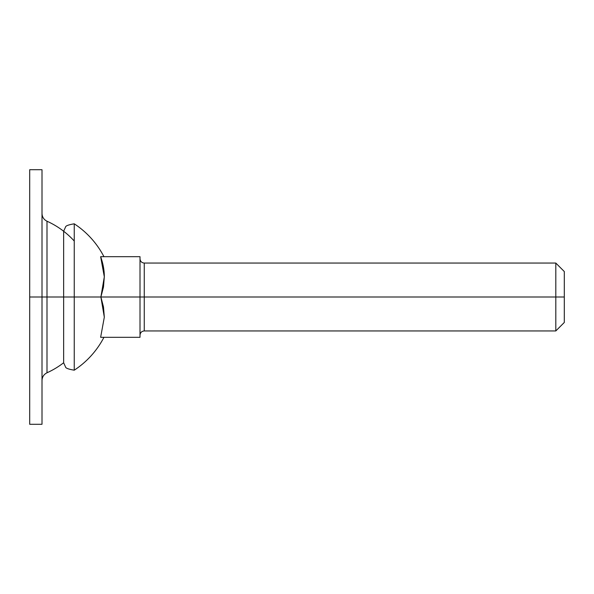 <?xml version="1.0" encoding="UTF-8"?>
<svg xmlns="http://www.w3.org/2000/svg" width="594" height="594" viewBox="0 0 594 594"><rect width="100%" height="100%" fill="white"/><g stroke="black" fill="none" stroke-linecap="round" stroke-linejoin="round"><path stroke-width="0.89" d="M63.64 362.763L63.64 297L74.25 297L74.25 370.188A87.511 87.511 0 0 0 103.95 337.31A87.511 87.511 0 0 1 74.25 370.188C68.644 369.253 65.748 368.198 65.57 367.033L63.64 362.763A83.167 83.167 0 0 1 46.993 372.78A83.167 83.167 0 0 0 63.64 362.763L63.64 231.237L63.64 297L46.993 297L46.993 221.22A83.167 83.167 0 0 1 74.25 241.03A83.167 83.167 0 0 0 46.993 221.22L46.993 297L42.003 297L42.003 424.287L42.003 297L29.7 297L29.7 424.287L29.7 297L42.003 297L42.003 169.713L42.003 297L46.993 297L46.993 372.78C43.822 374.383 42.159 376.96 42.003 380.516M46.993 372.78L46.993 297L74.25 297L74.25 223.812A87.511 87.511 0 0 1 103.95 256.69A87.511 87.511 0 0 0 74.25 223.812L74.25 297L100.891 297L104.314 317.174L103.49 306.972L100.891 297L74.25 297L74.25 370.188M144.26 297L100.891 297L103.49 287.028L104.314 276.826C104.351 270.322 103.118 263.61 100.638 256.69L104.314 276.826L100.891 297L140.013 297L140.013 256.69L100.638 256.69L140.013 256.69L140.013 337.31L100.638 337.31L140.013 337.31L140.013 297L144.26 297L144.26 263.06L144.26 330.94L144.26 297L555.813 297L555.813 330.94L555.813 297L555.813 330.94L555.813 297L144.26 297L144.26 263.06L144.26 297M564.3 271.54L564.3 322.46L564.3 297L555.813 297L555.813 263.06L555.813 297L564.3 297L564.3 271.54L555.813 263.06L144.26 263.06C141.684 262.8 140.273 261.39 140.013 258.813M104.314 317.174L100.638 337.31M555.813 297L555.813 263.06L555.813 297M29.7 297L29.7 169.713L29.7 424.287L42.003 424.287L42.003 169.713L29.7 169.713L29.7 297M564.3 322.46L555.813 330.94L144.26 330.94C141.684 331.2 140.273 332.61 140.013 335.187M74.25 223.812C68.644 224.747 65.748 225.802 65.57 226.967L63.64 231.237M46.993 221.22C43.822 219.617 42.159 217.04 42.003 213.484"/></g></svg>
